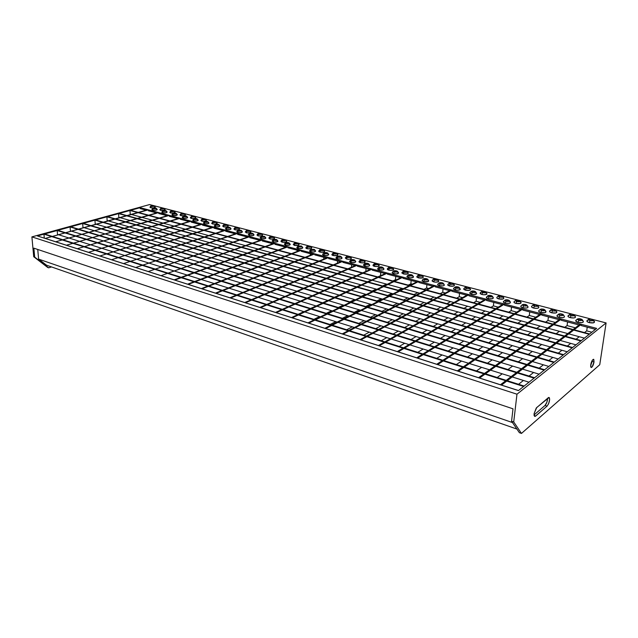 <?xml version="1.0" encoding="UTF-8"?>
<svg xmlns="http://www.w3.org/2000/svg" width="638" height="638" viewBox="0 0 638 638"><rect width="100%" height="100%" fill="white"/><g stroke="black" fill="none" stroke-linecap="round" stroke-linejoin="round"><path stroke-width="0.96" d="M262.266 239.968L160.983 275.672L262.266 239.968L262.266 240.965L262.266 239.968M271.573 244.202L271.581 243.437L271.573 244.202M160.983 275.672L261.668 239.808L160.983 275.672M249.809 236.674L148.183 271.557L249.809 236.674L249.809 237.663L249.809 236.674M259.203 240.686L259.203 240.151L259.203 240.686M148.183 271.557L249.227 236.523L148.183 271.557M237.607 233.444L135.679 267.537L237.607 233.444L237.615 234.425L237.607 233.444M135.679 267.537L237.033 233.293L135.679 267.537M225.653 230.286L123.461 263.614L225.653 230.286L225.661 231.259L225.653 230.286M123.461 263.614L225.094 230.135L123.461 263.614M213.945 227.192L111.514 259.77L213.945 227.192L213.953 228.157L213.945 227.192M214.376 225.804L215.158 226.634L217.749 226.817L219.759 226.283L219.017 225.397M111.514 259.77L213.387 227.04L111.514 259.77M202.461 224.153L99.839 256.013L202.461 224.153L202.485 225.11L202.461 224.153M99.839 256.013L201.919 224.01L99.839 256.013M191.217 221.179L88.419 252.345L191.217 221.179L191.24 222.128L191.217 221.179M88.419 252.345L190.682 221.043L88.419 252.345M180.187 218.268L77.254 248.756L180.187 218.268L180.211 219.201L180.187 218.268M77.254 248.756L179.661 218.124L77.254 248.756M169.365 215.405L66.328 245.239L169.365 215.405L169.397 216.338L169.365 215.405M66.328 245.239L168.855 215.269L66.328 245.239M158.758 212.598L55.634 241.802L158.758 212.598L158.798 213.523L158.758 212.598M161.869 212.055L162.531 212.765L163.176 211.33L162.698 210.939L166.135 210.795C166.024 211.369 165.035 211.545 163.176 211.33L162.531 212.765L162.937 212.845L165.968 212.797L167.164 212.007M55.634 241.802L158.264 212.47L55.634 241.802M148.359 209.846L45.162 238.437L148.359 209.846L148.399 210.763L148.359 209.846M151.932 209.455L152.578 210.133L153.224 208.722L152.761 208.339L156.166 208.195C156.047 208.754 155.066 208.929 153.224 208.722L152.578 210.133L153.439 210.285L156.749 209.958L157.243 209.543L156.493 209.033M45.162 238.437L147.864 209.719L45.162 238.437M558.186 358.979L541.981 354.25L558.186 358.979M540.968 353.954L521.023 348.133L540.968 353.954M520.042 347.846L500.647 342.191L520.042 347.846M499.69 341.912L480.837 336.409L499.69 341.912M479.904 336.138L461.569 330.787L479.904 336.138M460.66 330.524L442.812 325.316L460.66 330.524M441.935 325.061L424.557 319.997L441.935 325.061M423.704 319.742L406.781 314.805L423.704 319.742M405.943 314.566L389.467 309.757L405.943 314.566M388.654 309.518L372.584 304.828L388.654 309.518M371.794 304.597L356.14 300.035L371.794 304.597M355.366 299.804L340.094 295.354L355.366 299.804M339.344 295.131L324.447 290.784L339.344 295.131M323.713 290.569L309.183 286.334L323.713 290.569M308.465 286.119L294.277 281.988L308.465 286.119M293.576 281.781L279.731 277.737L293.576 281.781M279.045 277.538L265.52 273.598L279.045 277.538M264.858 273.399L251.643 269.547L264.858 273.399M250.989 269.356L238.086 265.591L250.989 269.356M237.448 265.408L224.831 261.724L237.448 265.408M224.209 261.54L211.872 257.943L224.209 261.54M211.266 257.768L199.2 254.251L211.266 257.768M198.609 254.076L186.806 250.63L198.609 254.076M186.224 250.463L174.684 247.097L186.224 250.463M174.11 246.93L162.818 243.628L174.11 246.93M162.259 243.469L151.206 240.247L162.259 243.469M150.656 240.087L139.834 236.929L150.656 240.087M139.299 236.77L128.701 233.675L139.299 236.77M128.174 233.524L117.791 230.493L128.174 233.524M117.28 230.35L107.112 227.383L117.28 230.35M106.602 227.232L96.641 224.329L106.602 227.232M96.147 224.177L95.198 223.906L94.95 220.118L563.163 355.023L95.525 219.958L563.601 354.68L95.525 219.958L94.95 220.118L95.198 223.906L96.147 224.177M563.601 354.68L563.163 355.023L563.601 354.68M548.808 366.435L532.411 361.539L548.808 366.435M531.39 361.236L511.213 355.214L531.39 361.236M510.225 354.911L490.622 349.058L510.225 354.911M489.657 348.771L470.613 343.084L489.657 348.771M469.672 342.805L451.154 337.271L469.672 342.805M450.237 337L432.229 331.624L450.237 337M431.336 331.353L413.807 326.122L431.336 331.353M412.945 325.866L395.887 320.77L412.945 325.866M395.042 320.515L378.43 315.555L395.042 320.515M377.608 315.316L361.427 310.483L377.608 315.316M360.63 310.243L344.855 305.53L360.63 310.243M344.081 305.299L328.706 300.713L344.081 305.299M327.948 300.482L312.963 296.008L327.948 300.482M312.221 295.785L297.603 291.422L312.221 295.785M296.885 291.207L282.618 286.948L296.885 291.207M281.916 286.733L267.992 282.578L281.916 286.733M267.306 282.371L253.717 278.32L267.306 282.371M253.047 278.112L239.776 274.157L253.047 278.112M239.122 273.957L226.163 270.089L239.122 273.957M225.517 269.898L212.853 266.11L225.517 269.898M212.231 265.926L199.853 262.234L212.231 265.926M199.239 262.051L187.141 258.438L199.239 262.051M186.543 258.254L174.708 254.721L186.543 258.254M174.126 254.546L162.554 251.093L174.126 254.546M161.98 250.925L150.664 247.544L161.98 250.925M150.105 247.377L139.028 244.067L150.105 247.377M138.478 243.899L127.632 240.662L138.478 243.899M127.098 240.502L116.483 237.336L127.098 240.502M115.957 237.176L105.565 234.074L115.957 237.176M105.055 233.923L94.871 230.884L105.055 233.923M94.368 230.733L84.391 227.75L94.368 230.733M83.905 227.606L82.948 227.319L82.685 223.491L553.824 362.448L83.275 223.332L554.278 362.089L83.275 223.332L82.685 223.491L82.948 227.319L83.905 227.606M554.278 362.089L553.824 362.448L554.278 362.089M539.086 374.171L522.49 369.099L539.086 374.171M521.461 368.78L501.053 362.543L521.461 368.78M500.048 362.232L480.247 356.179L500.048 362.232M479.266 355.876L460.022 349.991L479.266 355.876M459.073 349.704L440.38 343.986L459.073 349.704M439.454 343.699L421.271 338.14L439.454 343.699M420.378 337.869L402.698 332.462L420.378 337.869M401.828 332.191L384.618 326.935L401.828 332.191M383.773 326.672L367.025 321.552L383.773 326.672M366.204 321.297L349.903 316.312L366.204 321.297M349.098 316.065L333.219 311.208L349.098 316.065M332.43 310.969L316.958 306.24L332.43 310.969M316.201 306.001L301.12 301.391L316.201 306.001M300.37 301.168L285.672 296.67L300.37 301.168M284.947 296.447L270.608 292.06L284.947 296.447M269.898 291.845L255.91 287.563L269.898 291.845M255.216 287.355L241.563 283.176L255.216 287.355M240.893 282.969L227.559 278.894L240.893 282.969M226.905 278.694L213.889 274.715L226.905 278.694M213.251 274.515L200.539 270.632L213.251 274.515M199.909 270.44L187.492 266.636L199.909 270.44M186.878 266.453L174.74 262.744L186.878 266.453M174.142 262.561L162.283 258.932L174.142 262.561M161.693 258.749L150.097 255.2L161.693 258.749M149.523 255.025L138.175 251.555L149.523 255.025M137.617 251.388L126.515 247.991L137.617 251.388M125.973 247.823L115.111 244.506L125.973 247.823M114.577 244.338L103.946 241.084L114.577 244.338M103.42 240.925L93.02 237.743L103.42 240.925M92.502 237.591L82.318 234.473L92.502 237.591M81.816 234.321L71.839 231.267L81.816 234.321M71.344 231.115L70.395 230.828L70.1 226.953L544.142 370.152L70.706 226.785L544.613 369.777L70.706 226.785L70.1 226.953L70.395 230.828L71.344 231.115M544.613 369.777L544.142 370.152L544.613 369.777M528.982 382.202L512.202 376.938L528.982 382.202M511.15 376.611L490.518 370.144L511.15 376.611M489.505 369.825L469.48 363.556L489.505 369.825M468.499 363.245L449.056 357.152L468.499 363.245M448.099 356.849L429.222 350.932L448.099 356.849M428.289 350.637L409.939 344.887L428.289 350.637M409.038 344.608L391.206 339.017L409.038 344.608M390.32 338.738L372.975 333.299L390.32 338.738M372.121 333.036L355.246 327.749L372.121 333.036M354.417 327.485L337.996 322.334L354.417 327.485M337.183 322.086L321.193 317.07L337.183 322.086M320.404 316.823L304.836 311.942L320.404 316.823M304.063 311.703L288.894 306.95L304.063 311.703M288.145 306.711L273.359 302.077L288.145 306.711M272.633 301.846L258.215 297.332L272.633 301.846M257.505 297.109L243.445 292.698L257.505 297.109M242.751 292.483L229.042 288.185L242.751 292.483M228.364 287.977L214.982 283.782L228.364 287.977M214.32 283.575L201.257 279.476L214.32 283.575M200.611 279.277L187.859 275.281L200.611 279.277M187.229 275.082L174.772 271.174L187.229 275.082M174.158 270.983L161.988 267.17L174.158 270.983M161.39 266.979L149.499 263.255L161.39 266.979M148.909 263.071L137.29 259.427L148.909 263.071M136.715 259.243L125.351 255.686L136.715 259.243M124.785 255.511L113.676 252.026L124.785 255.511M113.125 251.851L102.255 248.445L113.125 251.851M101.713 248.278L91.075 244.944L101.713 248.278M90.556 244.777L80.141 241.515L90.556 244.777M79.63 241.355L69.438 238.157L79.63 241.355M68.936 237.998L58.959 234.872L68.936 237.998M58.465 234.72L57.516 234.417L57.197 230.501L534.086 378.151L57.819 230.334L534.572 377.76L57.819 230.334L57.197 230.501L57.516 234.417L58.465 234.72M534.572 377.76L534.086 378.151L534.572 377.76M518.495 390.544L501.508 385.089L518.495 390.544M500.455 384.746L479.585 378.039L500.455 384.746M478.556 377.704L458.323 371.204L478.556 377.704M457.326 370.885L437.692 364.569L457.326 370.885M436.719 364.258L417.659 358.133L436.719 364.258M416.718 357.83L398.208 351.873L416.718 357.83M397.291 351.586L379.307 345.804L397.291 351.586M378.414 345.517L360.933 339.894L378.414 345.517M360.071 339.615L343.069 334.152L360.071 339.615M342.231 333.881L325.691 328.562L342.231 333.881M324.87 328.299L308.776 323.131L324.87 328.299M307.979 322.876L292.316 317.836L307.979 322.876M291.542 317.588L276.278 312.684L291.542 317.588M275.528 312.437L260.663 307.66L275.528 312.437M259.929 307.428L245.439 302.771L259.929 307.428M244.721 302.54L230.605 298.002L244.721 302.54M229.903 297.771L216.13 293.344L229.903 297.771M215.453 293.129L202.023 288.807L215.453 293.129M201.353 288.599L188.25 284.381L201.353 288.599M187.604 284.173L174.804 280.066L187.604 284.173M174.174 279.859L161.685 275.847L174.174 279.859M161.071 275.648L148.869 271.724L161.071 275.648M148.263 271.533L136.349 267.697L148.263 271.533M135.758 267.513L124.115 263.765L135.758 267.513M123.541 263.582L112.16 259.921L123.541 263.582M111.602 259.746L100.469 256.165L111.602 259.746M99.919 255.99L89.041 252.496L99.919 255.99M88.507 252.321L77.86 248.9L88.507 252.321M77.334 248.732L66.926 245.383L77.334 248.732M66.408 245.215L56.216 241.938L66.408 245.215M55.713 241.778L45.737 238.572L55.713 241.778M45.25 238.413L44.293 238.11L43.958 234.146L523.639 386.461L44.596 233.971L524.141 386.054L44.596 233.971L43.958 234.146L44.293 238.11L45.25 238.413M524.141 386.054L523.639 386.461L524.141 386.054M567.238 351.785L551.216 347.216L567.238 351.785M550.219 346.928L530.489 341.306L550.219 346.928M529.516 341.027L510.328 335.556L529.516 341.027M509.387 335.285L490.718 329.966L509.387 335.285M489.801 329.702L471.634 324.519L489.801 329.702M470.74 324.264L453.052 319.223L470.74 324.264M452.183 318.976L434.964 314.063L452.183 318.976M434.111 313.816L417.332 309.031L434.111 313.816M416.502 308.8L400.154 304.135L416.502 308.8M399.348 303.903L383.406 299.358L399.348 303.903M382.617 299.134L367.073 294.7L382.617 299.134M366.3 294.477L351.139 290.154L366.3 294.477M350.39 289.939L335.588 285.72L350.39 289.939M334.862 285.513L320.412 281.398L334.862 285.513M319.702 281.191L305.602 277.171L319.702 281.191M304.9 276.972L291.127 273.04L304.9 276.972M290.45 272.849L276.988 269.013L290.45 272.849M276.326 268.821L263.175 265.073L276.326 268.821M262.529 264.882L249.673 261.221L262.529 264.882M249.043 261.038L236.475 257.457L249.043 261.038M235.853 257.281L223.563 253.772L235.853 257.281M222.957 253.597L210.939 250.176L222.957 253.597M210.341 250L198.585 246.651L210.341 250M198.003 246.483L186.495 243.198L198.003 246.483M185.921 243.038L174.653 239.824L185.921 243.038M174.102 239.665L163.065 236.523L174.102 239.665M162.523 236.363L151.716 233.285L162.523 236.363M151.182 233.133L140.607 230.111L151.182 233.133M140.081 229.967L129.713 227.008L140.081 229.967M129.203 226.865L119.043 223.962L129.203 226.865M118.54 223.818L108.58 220.979L118.54 223.818M108.093 220.844L107.144 220.573L106.921 216.824L572.166 347.862L107.479 216.673L572.589 347.527L107.479 216.673L106.921 216.824L107.144 220.573L108.093 220.844M572.589 347.527L572.166 347.862L572.589 347.527M575.97 344.839L560.132 340.421L575.97 344.839M559.143 340.15L539.636 334.703L559.143 340.15M538.671 334.44L519.691 329.144L538.671 334.44M518.75 328.881L500.28 323.729L518.75 328.881M499.363 323.474L481.379 318.458L499.363 323.474M480.486 318.21L462.965 313.322L480.486 318.21M462.103 313.083L445.037 308.314L462.103 313.083M444.192 308.082L427.556 303.441L444.192 308.082M426.734 303.209L410.513 298.688L426.734 303.209M409.708 298.464L393.893 294.054L409.708 298.464M393.112 293.831L377.672 289.524L393.112 293.831M376.914 289.317L361.85 285.114L376.914 289.317M361.108 284.907L346.402 280.808L361.108 284.907M345.676 280.6L331.321 276.597L345.676 280.6M330.612 276.398L316.592 272.49L330.612 276.398M315.898 272.298L302.205 268.478L315.898 272.298M301.527 268.287L288.137 264.555L301.527 268.287M287.475 264.371L274.388 260.719L287.475 264.371M273.742 260.535L260.95 256.97L273.742 260.535M260.312 256.795L247.799 253.302L260.312 256.795M247.185 253.126L234.944 249.713L247.185 253.126M234.337 249.546L222.359 246.204L234.337 249.546M221.769 246.037L210.046 242.767L221.769 246.037M209.463 242.607L197.995 239.409L209.463 242.607M197.421 239.25L186.192 236.116L197.421 239.25M185.634 235.964L174.629 232.894L185.634 235.964M174.086 232.742L163.304 229.736L174.086 232.742M162.77 229.584L152.211 226.642L162.77 229.584M151.692 226.49L141.341 223.603L151.692 226.49M140.831 223.459L130.686 220.636L140.831 223.459M130.184 220.493L120.239 217.718L130.184 220.493M119.745 217.582L118.796 217.319L118.596 213.61L580.859 340.955L119.147 213.459L581.266 340.628L119.147 213.459L118.596 213.61L118.796 217.319L119.745 217.582M581.266 340.628L580.859 340.955L581.266 340.628M584.408 338.132L568.745 333.857L584.408 338.132M567.772 333.594L548.473 328.323L567.772 333.594M547.524 328.068L528.735 322.94L547.524 328.068M527.809 322.684L509.523 317.692L527.809 322.684M508.622 317.445L490.805 312.58L508.622 317.445M489.928 312.341L472.567 307.604L489.928 312.341M471.713 307.372L454.79 302.755L471.713 307.372M453.953 302.524L437.461 298.018L453.953 302.524M436.647 297.802L420.554 293.408L436.647 297.802M419.756 293.193L404.061 288.902L419.756 293.193M403.288 288.695L387.96 284.508L403.288 288.695M387.21 284.301L372.249 280.218L387.21 284.301M371.507 280.018L356.905 276.031L371.507 280.018M356.187 275.839L341.92 271.94L356.187 275.839M341.21 271.748L327.278 267.944L341.21 271.748M326.584 267.753L312.963 264.036L326.584 267.753M312.293 263.853L298.975 260.216L312.293 263.853M298.313 260.041L285.298 256.484L298.313 260.041M284.652 256.309L271.916 252.831L284.652 256.309M271.286 252.664L258.829 249.259L271.286 252.664M258.215 249.091L246.021 245.766L258.215 249.091M245.415 245.598L233.484 242.344L245.415 245.598M232.894 242.185L221.211 238.995L232.894 242.185M220.636 238.835L209.2 235.709L220.636 238.835M208.634 235.558L197.429 232.503L208.634 235.558M196.879 232.352L185.897 229.353L196.879 232.352M185.355 229.201L174.605 226.267L185.355 229.201M174.07 226.123L163.535 223.252L174.07 226.123M163.017 223.109L152.681 220.285L163.017 223.109M152.171 220.15L142.043 217.383L152.171 220.15M141.548 217.247L131.611 214.535L141.548 217.247M131.125 214.4L130.176 214.145L129.993 210.476L589.249 334.28L130.527 210.333L589.64 333.969L130.527 210.333L129.993 210.476L130.176 214.145L131.125 214.4M403.001 277.179L402.251 276.98L403.001 277.179L308.696 323.163L307.907 322.908L308.696 323.163L403.001 277.179L402.929 278.28L403.001 277.179M408.24 274.994L407.004 276.302L408.48 277.61L409.197 275.831L408.24 274.994L411.454 274.731L412.379 275.169C412.451 275.943 411.39 276.158 409.197 275.831L408.48 277.61L410.354 277.881L413.352 277.307L413.464 276.669L412.347 275.999M410.912 283.782L411.127 280.457L410.912 283.782L412.276 284.149L410.912 283.782L408.256 285.122L410.912 283.782M330.053 324.503L335.748 321.632L330.053 324.503M342.335 318.314L347.67 315.627L342.335 318.314M354.218 312.333L359.21 309.821L354.218 312.333M365.718 306.543L370.391 304.19L365.718 306.543M376.859 300.929L381.221 298.736L376.859 300.929M387.649 295.498L391.724 293.448L387.649 295.498M398.112 290.226L401.908 288.32L398.112 290.226M307.907 322.908L402.251 276.98L307.907 322.908M418.911 281.39L418.145 281.183L418.911 281.39L325.611 328.602L324.798 328.339L325.611 328.602L418.911 281.39L418.839 282.498L418.911 281.39M426.639 288.001L426.886 284.628L426.639 288.001L428.632 288.536L426.639 288.001L424.015 289.365L426.639 288.001M346.673 329.774L352.312 326.823L346.673 329.774M358.835 323.418L364.115 320.659L358.835 323.418M370.598 317.269L375.535 314.694L370.598 317.269M381.979 311.328L386.588 308.92L381.979 311.328M392.992 305.57L397.299 303.321L392.992 305.57M403.655 300.004L407.682 297.898L403.655 300.004M413.998 294.604L417.746 292.643L413.998 294.604M324.798 328.339L418.145 281.183L324.798 328.339M435.212 285.696L434.43 285.489L435.212 285.696L342.989 334.192L342.151 333.921L342.989 334.192L435.212 285.696L435.132 286.821L435.212 285.696M442.74 292.308L443.011 288.91L442.74 292.308L445.396 293.017L442.74 292.308L440.156 293.711L442.74 292.308M363.732 335.181L369.314 332.151L363.732 335.181M375.766 328.65L380.982 325.819L375.766 328.65M387.394 322.342L392.274 319.694L387.394 322.342M398.638 316.241L403.2 313.76L398.638 316.241M409.524 310.331L413.783 308.018L409.524 310.331M420.059 304.613L424.031 302.46L420.059 304.613M430.267 299.078L433.968 297.069L430.267 299.078M342.151 333.921L434.43 285.489L342.151 333.921M451.911 290.115L451.106 289.899L451.911 290.115L360.853 339.934L359.991 339.655L360.853 339.934L451.911 290.115L451.816 291.247L451.911 290.115M459.224 296.726L459.527 293.289L459.224 296.726L462.574 297.619L459.224 296.726L456.68 298.161L459.224 296.726M381.253 340.74L386.772 337.63L381.253 340.74M393.144 334.025L398.303 331.114L393.144 334.025M404.628 327.541L409.452 324.822L404.628 327.541M415.737 321.273L420.235 318.729L415.737 321.273M426.471 315.212L430.674 312.835L426.471 315.212M436.87 309.342L440.786 307.133L436.87 309.342M446.927 303.664L450.58 301.607L446.927 303.664M359.991 339.655L451.106 289.899L359.991 339.655M469.026 294.636L468.196 294.421L469.026 294.636L379.227 345.844L378.342 345.557L379.227 345.844L469.026 294.636L468.914 295.785L469.026 294.636M476.108 301.248L476.442 297.779L476.108 301.248L480.183 302.34L476.108 301.248L473.603 302.723L476.108 301.248M399.26 346.45L404.699 343.244L399.26 346.45M410.992 339.544L416.08 336.553L410.992 339.544M422.324 332.884L427.077 330.085L422.324 332.884M433.274 326.441L437.708 323.833L433.274 326.441M443.857 320.212L447.996 317.78L443.857 320.212M454.096 314.191L457.956 311.926L454.096 314.191M464.009 308.361L467.598 306.248L464.009 308.361M378.342 345.557L468.196 294.421L378.342 345.557M486.563 299.278L485.717 299.055L486.563 299.278L398.136 351.921L397.219 351.626L398.136 351.921L486.563 299.278L486.443 300.434L486.563 299.278M493.413 305.881L493.772 302.372L493.413 305.881L498.246 307.173L493.413 305.881L490.949 307.388L493.413 305.881M417.762 352.32L423.13 349.026L417.762 352.32M429.326 345.214L434.342 342.135L429.326 345.214M440.491 338.363L445.172 335.492L440.491 338.363M451.273 331.744L455.644 329.064L451.273 331.744M461.697 325.348L465.764 322.844L461.697 325.348M471.769 319.167L475.565 316.831L471.769 319.167M481.515 313.178L485.047 311.009L481.515 313.178M397.219 351.626L485.717 299.055L397.219 351.626M504.546 304.031L503.677 303.8L504.546 304.031L417.587 358.173L416.646 357.87L417.587 358.173L504.546 304.031L504.419 305.195L504.546 304.031M511.142 310.626L511.532 307.085L511.142 310.626L516.78 312.134L511.142 310.626L508.725 312.181L511.142 310.626M436.783 358.349L442.07 354.959L436.783 358.349M448.171 351.044L453.1 347.877L448.171 351.044M459.153 343.994L463.754 341.035L459.153 343.994M469.751 337.191L474.05 334.432L469.751 337.191M479.999 330.62L483.995 328.044L479.999 330.62M489.896 324.264L493.621 321.871L489.896 324.264M499.466 318.123L502.935 315.898L499.466 318.123M416.646 357.87L503.677 303.8L416.646 357.87M522.985 308.904L522.099 308.672L522.985 308.904L437.62 364.617L436.655 364.306L437.62 364.617L522.985 308.904L522.849 310.084L522.985 308.904M529.317 315.491L529.739 311.918L529.317 315.491L535.792 317.23L529.317 315.491L526.948 317.086L529.317 315.491M456.353 364.553L461.545 361.06L456.353 364.553M467.542 357.033L472.383 353.771L467.542 357.033M478.325 349.776L482.846 346.737L478.325 349.776M488.74 342.781L492.951 339.942L488.74 342.781M498.788 336.027L502.712 333.387L498.788 336.027M508.494 329.495L512.147 327.039L508.494 329.495M517.873 323.187L521.278 320.898L517.873 323.187M436.655 364.306L522.099 308.672L436.655 364.306M541.909 313.912L541 313.665L541.909 313.912L458.251 371.252L457.255 370.925L458.251 371.252L541.909 313.912L541.766 315.1L541.909 313.912M547.962 320.483L548.417 316.871L547.962 320.483L555.315 322.453L547.962 320.483L545.642 322.118L547.962 320.483M476.482 370.941L481.578 367.344L476.482 370.941M487.464 363.189L492.209 359.84L487.464 363.189M498.039 355.725L502.465 352.599L498.039 355.725M508.239 348.523L512.37 345.613L508.239 348.523M518.08 341.577L521.924 338.866L518.08 341.577M527.586 334.87L531.159 332.342L527.586 334.87M536.765 328.387L540.091 326.034L536.765 328.387M457.255 370.925L541 313.665L457.255 370.925M561.328 319.048L560.395 318.801L561.328 319.048L479.521 378.087L478.492 377.76L479.521 378.087L561.328 319.048L561.169 320.252L561.328 319.048M567.078 325.603L567.573 321.951L567.078 325.603L575.364 327.82L567.078 325.603L564.821 327.286L567.078 325.603M497.209 377.513L502.202 373.804L497.209 377.513M507.96 369.53L512.609 366.076L507.96 369.53M518.303 361.842L522.642 358.62L518.303 361.842M528.28 354.433L532.315 351.434L528.28 354.433M537.906 347.279L541.662 344.488L537.906 347.279M547.189 340.381L550.682 337.789L547.189 340.381M556.153 333.722L559.406 331.305L556.153 333.722M478.492 377.76L560.395 318.801L478.492 377.76M581.274 324.319L580.309 324.064L581.274 324.319L501.444 385.137L500.383 384.794L501.444 385.137L581.274 324.319L581.098 325.539L581.274 324.319M586.705 330.859L587.231 327.166L586.705 330.859L591.825 332.231L586.705 330.859L584.504 332.581L586.705 330.859M518.558 384.283L523.431 380.463L518.558 384.283M529.054 376.053L533.591 372.496L529.054 376.053M539.158 368.134L543.385 364.816L539.158 368.134M548.887 360.502L552.827 357.416L548.887 360.502M558.274 353.149L561.934 350.27L558.274 353.149M567.326 346.051L570.731 343.38L567.326 346.051M576.066 339.201L579.224 336.72L576.066 339.201M500.383 384.794L580.309 324.064L500.383 384.794M155.704 208.028L153.279 208.706L154.125 208.817L152.745 208.395L155.497 207.956L156.198 208.427L155.114 208.793L154.101 208.833L156.023 208.514L155.457 207.972L152.857 208.299L153.279 208.706L155.704 208.028L155.728 208.642L155.704 208.028M152.761 208.339L151.86 209.551L152.578 210.133C155.433 210.46 156.948 210.189 157.131 209.32L156.214 208.243M165.657 210.62L163.232 211.314L164.748 211.417L162.682 210.995L165.441 210.548L166.207 210.939L165.09 211.401L166.095 211.026L165.657 210.62L162.802 210.907L163.232 211.314L165.657 210.62L165.681 211.258L165.657 210.62M162.698 210.939L161.797 212.151L162.531 212.765C165.409 213.092 166.933 212.821 167.1 211.936L166.183 210.851M175.793 213.267L176.279 213.555L173.369 213.969L175.992 213.858L176.152 213.411L175.243 213.172L176.279 213.451C176.184 214.025 175.195 214.209 173.321 213.985L172.826 213.586L175.841 213.251L176.319 213.682L173.321 213.985L172.667 215.437L173.321 213.985L172.946 213.459L175.267 213.156L172.914 213.738L175.793 213.267L175.809 213.921L175.793 213.267M172.826 213.586L171.909 214.807L173.081 215.524L176.893 215.245L177.316 214.663L176.566 214.288M186.113 215.963L186.615 216.258L183.648 216.697L183.138 216.274L186.623 216.146C186.527 216.737 185.538 216.92 183.648 216.697L182.994 218.156L183.648 216.697L183.258 216.154L186.392 216.019L186.567 216.481L185.267 216.808L184.565 216.816L186.129 216.641L186.113 215.963L183.321 216.162L183.704 216.681L183.202 216.386L186.113 215.963L186.129 216.633L186.623 216.29L186.113 215.963M183.138 216.274L182.205 217.502L183.409 218.244L187.253 217.965L187.708 217.518L186.886 216.984M196.632 218.706L197.15 219.017L194.223 219.44L196.671 219.392L196.632 218.706L195.069 218.595L197.158 218.906C197.07 219.496 196.073 219.679 194.167 219.456L193.649 219.017L196.679 218.69L197.206 219.137L194.167 219.456L193.513 220.931L194.167 219.456L193.753 218.906L195.053 218.579L193.729 219.009L194.223 219.44L193.705 219.129L196.632 218.706L196.648 219.4L197.158 219.041L196.632 218.706M193.649 219.017L192.7 220.254L193.936 221.019L197.461 220.86L198.243 220.285L197.397 219.735M207.35 221.498L207.884 221.825L204.894 222.271L204.351 221.817L207.892 221.705C207.813 222.311 206.816 222.502 204.894 222.271L204.232 223.755L204.894 222.271L204.455 221.705L207.398 221.482L207.844 222.048L206.553 222.383L207.868 221.944L207.35 221.498L204.431 221.809L204.95 222.247L204.415 221.928L207.35 221.498L207.358 222.223L207.35 221.498M204.351 221.817L203.394 223.053L204.67 223.85L208.219 223.683L208.985 223.093L208.108 222.542M218.268 224.353L218.826 224.688L215.827 225.134L215.261 224.664L218.834 224.568C218.762 225.182 217.757 225.374 215.827 225.134L215.158 226.634L215.827 225.134L215.357 224.56L218.563 224.409L218.794 224.903L217.502 225.246L218.81 224.799L218.268 224.353L215.341 224.664L215.875 225.118L215.325 224.783L218.268 224.353L218.276 225.094L218.268 224.353M229.401 227.256L229.983 227.606L227.016 228.037L228.643 228.149L226.969 228.053L226.386 227.567L229.983 227.479C229.927 228.101 228.914 228.292 226.969 228.053L226.299 229.576L226.969 228.053L226.474 227.471L229.457 227.24L230.047 227.718L228.659 228.173L229.967 227.718L229.401 227.256L226.458 227.575L227.016 228.037L226.442 227.686L229.401 227.256L229.409 228.021L229.401 227.256M226.386 227.567L225.405 228.819L226.745 229.672L230.35 229.497L231.084 228.882L230.143 228.308M240.749 230.222L241.355 230.581L238.325 231.036L237.727 230.525L241.355 230.454C241.3 231.084 240.295 231.283 238.325 231.036L237.655 232.567L238.325 231.036L237.807 230.438L240.805 230.198L241.419 230.693L240.04 231.155L241.339 230.685L240.749 230.222L237.799 230.549L238.381 231.012L237.783 230.653L240.749 230.222L240.757 231.012L240.749 230.222M237.727 230.525L236.73 231.785L238.11 232.671L242.073 232.352L242.368 231.698L241.483 231.275M252.329 233.237L252.951 233.612L249.96 234.05L252.863 233.819L250.67 233.125L252.951 233.484C252.903 234.13 251.898 234.321 249.913 234.074L249.291 233.548L252.377 233.221L253.015 233.715L249.913 234.074L249.235 235.621L249.913 234.074L249.362 233.46L250.646 233.101L249.354 233.572L249.96 234.05L249.346 233.675L252.329 233.237L252.329 234.058L252.329 233.237M249.291 233.548L248.278 234.808L249.705 235.725L253.358 235.542L254.052 234.904L253.055 234.305M264.132 236.323L264.778 236.714L261.724 237.169L261.086 236.626L264.778 236.57C264.746 237.224 263.725 237.424 261.724 237.169L261.046 238.74L261.724 237.169L261.141 236.546L264.18 236.299L264.85 236.81L264.148 237.192L264.132 236.323L261.221 236.554L261.779 237.153L261.141 236.762L264.132 236.323L264.124 237.161L263.486 237.288L264.77 236.81L264.132 236.323M261.086 236.626L260.057 237.886L261.046 238.74L265.201 238.652L265.886 237.998L264.85 237.392M276.174 239.465L276.844 239.872L273.83 240.311L276.174 240.335L276.174 239.465L274.476 239.346L276.836 239.729C276.82 240.39 275.799 240.59 273.782 240.327L273.112 239.76L276.222 239.441L276.916 239.96L273.782 240.327L273.096 241.914L273.782 240.327L273.168 239.697L274.452 239.314L273.176 239.808L273.83 240.311L273.168 239.904L276.174 239.465L276.166 240.335L276.836 239.96L276.174 239.465M273.112 239.76L272.067 241.036L273.582 242.017L277.618 241.682L277.953 241.164L276.876 240.534M288.464 242.671L289.158 243.094L286.135 243.533L288.95 243.389L288.926 242.847L287.459 242.528L289.15 242.942C289.134 243.62 288.113 243.82 286.079 243.556L285.393 242.966L288.512 242.647L289.229 243.182L286.079 243.556L285.393 245.151L286.079 243.556L285.433 242.911L287.467 242.504L285.513 242.919L286.135 243.533L285.441 243.11L288.464 242.671L288.448 243.572L288.464 242.671M285.393 242.966L284.333 244.242L285.888 245.263L289.947 244.92L290.258 244.386L289.158 243.748M301 245.941L301.718 246.38L298.632 246.842L297.922 246.236L301.718 246.228C301.71 246.914 300.681 247.121 298.632 246.842L297.946 248.461L298.632 246.842L297.954 246.188L301.327 246.005L301.734 246.579L300.458 246.978L301.718 246.459L301 245.941L297.97 246.308L298.688 246.826L297.97 246.388L301 245.941L300.984 246.866L301 245.941M297.922 246.236L296.845 247.512L298.448 248.573L302.213 248.373L302.827 247.68L301.702 247.034M313.8 249.283L314.542 249.737L311.448 250.208L310.706 249.57L314.542 249.586C314.55 250.279 313.513 250.487 311.448 250.208L310.754 251.843L311.448 250.208L310.738 249.53L314.135 249.346L314.566 249.929L313.298 250.335L314.542 249.809L313.8 249.283L310.754 249.657L311.496 250.184L310.754 249.729L313.8 249.283L313.776 250.24L313.8 249.283M310.706 249.57L309.613 250.854L310.754 251.843L314.159 251.978L315.651 251.037M580.684 318.928L582.183 319.893C581.848 320.523 580.747 320.651 578.873 320.284L581.792 320.308L582.183 319.877L581.768 319.359L577.773 318.896L577.422 319.494L578.873 320.284L577.374 319.311C577.709 318.689 578.81 318.561 580.684 318.928L580.46 320.499L580.684 318.928M577.398 319.048L575.867 320.356C575.356 321.066 576.098 321.719 578.084 322.326L578.833 320.308L577.398 319.048L580.724 318.896L582.175 319.622C582.335 320.491 581.218 320.723 578.833 320.308L578.084 322.326L581.736 322.621L583.156 322.166L583.355 321.392M561.863 314.016L563.298 314.941C562.963 315.563 561.863 315.698 560.005 315.331L558.585 314.151L561.903 313.984L563.29 314.678C563.442 315.531 562.333 315.762 559.965 315.363L559.223 317.349L559.965 315.363L558.649 314.741L558.673 314.079L560.483 313.768L562.995 314.43L563.202 315.268L561.392 315.579L563.25 315.1L562.62 314.279L558.992 313.984L558.744 314.741L560.005 315.331L558.577 314.406C558.904 313.784 560.005 313.657 561.863 314.016L561.655 315.547L561.863 314.016M558.585 314.151L557.094 315.467C556.615 316.153 557.325 316.775 559.223 317.349L562.812 317.644L564.239 317.198L564.47 316.448M543.496 309.223L544.876 310.108C544.541 310.73 543.448 310.865 541.606 310.507L544.445 310.539L544.517 309.637L540.665 309.199L540.266 309.765L541.606 310.507L540.234 309.629C540.561 309.007 541.654 308.872 543.496 309.223L543.313 310.714L543.496 309.223M540.242 309.374L538.783 310.69C538.328 311.352 539.006 311.958 540.817 312.5L541.558 310.539L540.242 309.374L543.544 309.191L544.868 309.853C545.011 310.698 543.911 310.929 541.558 310.539L540.817 312.5L544.94 312.684L546.048 311.615M525.584 304.549L526.9 305.395C526.573 306.017 525.489 306.152 523.646 305.801L526.159 305.913L526.9 305.435L526.573 304.956L523.08 304.438L522.362 305.076L523.646 305.801L522.339 304.956C522.666 304.334 523.75 304.198 525.584 304.549L525.417 306.001L525.584 304.549M522.339 304.709L520.911 306.025C520.48 306.671 521.134 307.245 522.865 307.763L523.607 305.833L522.339 304.709L525.632 304.517L526.892 305.147C527.028 305.985 525.935 306.216 523.607 305.833L522.865 307.763L526.35 308.042L527.778 307.62L528.081 306.91M508.103 299.988L509.363 300.793C509.028 301.415 507.952 301.551 506.125 301.208L508.606 301.319L509.291 300.992L509.06 300.378L505.336 299.956L504.889 300.498L506.125 301.208L504.873 300.402C505.2 299.78 506.277 299.645 508.103 299.988L507.952 301.399L508.103 299.988M503.565 301.391L503.446 301.503C503.063 302.093 503.693 302.651 505.344 303.146L506.086 301.24L504.865 300.163L508.143 299.956L509.355 300.554C509.475 301.383 508.39 301.607 506.086 301.24L505.344 303.146L506.014 303.297L509.842 303.186L510.376 302.053M491.029 295.53L492.241 296.303C491.906 296.917 490.837 297.061 489.019 296.726L491.762 296.75L491.954 295.912L488.293 295.506L487.918 296.184L489.019 296.726L487.815 295.952C488.142 295.338 489.218 295.195 491.029 295.53L490.893 296.909L491.029 295.53M486.531 296.949L486.443 297.037C486.06 297.635 486.658 298.169 488.245 298.64L488.971 296.75L487.807 295.721L491.077 295.506L492.225 296.072C492.345 296.885 491.26 297.117 488.971 296.75L488.245 298.64L488.899 298.783L492.68 298.68L493.27 297.571M474.361 291.183L475.517 291.917C475.19 292.531 474.122 292.675 472.311 292.348L475.031 292.371L475.254 291.558L471.953 291.072L471.171 291.67L472.311 292.348L471.163 291.606C471.49 290.992 472.559 290.848 474.361 291.183L474.233 292.515L474.361 291.183M471.163 291.367L473.555 291L475.605 291.861L473.125 292.523L471.586 292.124L471.163 291.367L469.807 292.698L471.538 294.23L472.272 292.371L471.147 291.383L474.409 291.151L475.509 291.694C475.621 292.499 474.536 292.73 472.272 292.371L471.538 294.23L473.548 294.525L476.57 293.903L476.562 293.193L475.462 292.531M458.076 286.933L459.185 287.634C458.858 288.248 457.797 288.392 455.995 288.065L458.379 288.169L459.177 287.738L458.945 287.299L455.699 286.829L454.902 287.403L455.995 288.065L454.894 287.363C455.221 286.749 456.282 286.606 458.076 286.933L457.964 288.232L458.076 286.933M454.878 287.14L453.562 288.456L455.229 289.931L455.955 288.089L454.878 287.14L458.124 286.909L459.177 287.419C459.272 288.216 458.204 288.44 455.955 288.089L455.229 289.931L457.199 290.218L460.221 289.612L460.237 288.918L459.137 288.256M442.166 282.778L443.227 283.455C442.9 284.062 441.839 284.205 440.053 283.886L438.976 283.001L442.206 282.754L443.219 283.24C443.306 284.03 442.238 284.253 440.013 283.91L439.287 285.728L440.013 283.91L439.016 282.953L440.962 282.57L443.091 283.128L443.211 283.711L441.687 284.101L440.403 283.998L442.054 284.038L442.166 282.778L439.279 282.849L439.064 283.384L440.053 283.886L438.992 283.216C439.327 282.61 440.38 282.459 442.166 282.778L442.062 284.038L443.123 283.695L442.166 282.778M438.976 283.001L437.684 284.317L439.287 285.728L443.091 285.896L444.239 285.417L444.048 284.508M426.607 278.718L427.635 279.364C427.3 279.97 426.248 280.114 424.477 279.803L427.612 279.484L425.028 278.543L427.62 279.165C427.707 279.938 426.639 280.162 424.43 279.827L423.433 278.95L427.516 279.061L427.707 279.5L426.854 279.93L424.43 279.827L423.712 281.621L424.43 279.827L423.385 279.021L425.012 278.511L423.48 279.037L424.477 279.803L423.457 279.157C423.791 278.551 424.836 278.407 426.607 278.718L426.519 279.946L426.607 278.718M423.433 278.95L422.173 280.265L423.712 281.621L428.345 281.502L428.704 280.656L427.588 279.994M411.406 274.755L412.387 275.369C412.052 275.967 411.008 276.118 409.245 275.807L411.837 275.831L412.363 275.504L411.996 274.97L408.814 274.731L408.264 275.193L409.245 275.807L408.264 275.193C408.599 274.595 409.644 274.444 411.406 274.755L411.327 275.943L411.406 274.755M396.533 270.871L397.482 271.461C397.147 272.059 396.102 272.203 394.356 271.908L396.916 271.932L397.482 271.477L397.107 271.078L393.981 270.847L393.463 271.437L394.356 271.908L393.415 271.317C393.742 270.719 394.786 270.576 396.533 270.871L396.469 272.027L396.533 270.871M393.383 271.118L392.163 272.426L393.59 273.678L394.3 271.932L393.383 271.118L397.466 271.27C397.53 272.027 396.477 272.251 394.3 271.932L393.59 273.678L394.164 273.806L397.251 273.838L398.567 272.761M381.995 267.075L382.896 267.641C382.569 268.231 381.524 268.383 379.785 268.088L382.018 268.183L382.744 267.402L379.762 266.979L378.884 267.497L379.785 268.088L378.884 267.521C379.219 266.931 380.256 266.78 381.995 267.075L381.931 268.199L381.995 267.075M378.844 267.33L377.656 268.638L379.028 269.842L379.738 268.112L378.844 267.33L382.888 267.458C382.944 268.207 381.891 268.423 379.738 268.112L379.028 269.842L379.594 269.962L383.135 269.882L383.988 268.941M367.767 263.366L368.636 263.909C368.301 264.491 367.265 264.642 365.534 264.347L364.633 263.63L368.628 263.725C368.668 264.467 367.624 264.674 365.486 264.371L364.776 266.086L365.486 264.371L364.745 263.518L366.667 263.183L368.573 263.677L368.373 264.307L367.041 264.539L366.236 264.507L367.743 264.443L367.767 263.366L365.008 263.43L364.705 263.901L365.534 264.347L364.665 263.805C365 263.223 366.037 263.071 367.767 263.366L367.711 264.451L368.636 263.941L367.767 263.366M363.556 264.818L364.776 266.086L366.563 266.341L368.844 266.126L369.729 265.209M353.843 259.73L354.68 260.248C354.337 260.83 353.308 260.982 351.594 260.695L354.074 260.719L354.68 260.296L354.369 259.929L351.363 259.706L350.756 260.129L351.594 260.695L350.756 260.176C351.091 259.594 352.12 259.443 353.843 259.73L353.795 260.782L353.843 259.73M349.664 261.189L350.836 262.409L351.538 260.719L350.717 260.001L354.672 260.081C354.704 260.798 353.659 261.014 351.538 260.719L350.836 262.409L351.379 262.529L354.856 262.449L355.781 261.548M340.214 256.173L341.019 256.675L337.941 257.114L340.844 256.954L340.724 256.364L339.52 256.053L341.011 256.508C341.035 257.218 339.998 257.433 337.893 257.138L337.095 256.452L340.261 256.149L341.107 256.731L337.893 257.138L337.191 258.813L337.893 257.138L337.239 256.316L339.544 256.021L337.319 256.332L337.941 257.114L337.143 256.62L340.214 256.173L340.174 257.194L340.214 256.173M337.095 256.452L335.963 257.744L337.191 258.813L340.684 258.956L342.12 257.975M326.863 252.688L327.645 253.166L324.582 253.613L327.589 253.35L325.819 252.544L327.637 253.007C327.653 253.709 326.616 253.924 324.535 253.637L323.761 252.975L326.919 252.672L327.725 253.23L324.535 253.637L323.833 255.288L324.535 253.637L323.913 252.831L325.827 252.52L323.865 252.959L324.582 253.613L323.809 253.134L326.863 252.688L326.839 253.677L326.863 252.688M323.761 252.975L322.653 254.259L323.833 255.288L327.278 255.431L328.745 254.466M153.758 205.659L151.342 206.329L153.758 205.659L154.069 206.138L152.825 206.425L153.471 206.369L154.213 205.827C154.093 206.377 153.12 206.553 151.294 206.345L150.831 205.97L153.806 205.643L150.975 205.843L151.294 206.345L150.648 207.749L151.294 206.345L152.841 206.449L151.039 205.851L153.758 205.659M150.831 205.97L149.946 207.175L150.648 207.749L153.559 207.86L155.241 207.023M163.599 208.211L161.191 208.897L163.599 208.211L163.934 208.698L162.371 209.009L163.344 208.929L164.102 208.618L163.655 208.195L164.078 208.387C163.958 208.945 162.985 209.12 161.143 208.913L160.672 208.53L163.655 208.195L160.8 208.403L161.143 208.913L160.497 210.325L161.143 208.913L162.371 209.025L160.872 208.403L163.599 208.211M160.672 208.53L159.771 209.735L160.904 210.412L164.66 210.149L165.098 209.583L164.381 209.224M173.632 210.811L174.11 211.098L171.223 211.505L170.745 211.226L173.632 210.811L173.983 211.314L172.746 211.609L173.392 211.545L174.19 211.13L173.68 210.795L174.118 210.995C174.007 211.561 173.026 211.736 171.175 211.521L170.689 211.122L173.68 210.795L170.809 211.003L171.175 211.521L170.521 212.956L171.175 211.521L172.754 211.625L170.88 211.011L173.632 210.811M170.689 211.122L169.772 212.334L170.936 213.044L174.724 212.765L175.139 212.199L174.405 211.824M183.84 213.459L184.334 213.754L181.439 214.169L180.945 213.874L183.84 213.459L183.856 214.121L183.84 213.459L184.342 213.786L183.632 214.209L184.382 213.882L183.896 213.443L184.342 213.65C184.246 214.224 183.258 214.4 181.391 214.185L180.889 213.77L183.896 213.443L181.001 213.65L181.391 214.185L180.737 215.628L181.391 214.185L183.321 214.256L181.439 214.169L181.072 213.658L183.84 213.459M180.889 213.77L179.964 214.99L181.152 215.716L184.621 215.564L185.419 215.006L184.605 214.48M194.239 216.154L194.757 216.457L191.847 216.88L191.336 216.577L194.239 216.154L194.255 216.84L194.239 216.154L194.638 216.673L193.067 217L194.056 216.92L194.837 216.489L194.295 216.138L194.757 216.354C194.67 216.936 193.681 217.119 191.799 216.896L191.28 216.465L194.295 216.138L191.384 216.354L191.799 216.896L191.145 218.356L191.799 216.896L193.067 217.016L191.456 216.362L194.239 216.154M190.419 217.59L191.145 218.356L193.649 218.523L195.643 218.021L195.005 217.183M204.838 218.906L205.372 219.217L202.453 219.639L201.927 219.328L204.838 218.906L204.854 219.608L204.838 218.906L205.261 219.432L204.024 219.743L204.686 219.679L205.452 219.241L204.894 218.89L205.372 219.105C205.292 219.703 204.304 219.887 202.398 219.655L201.863 219.217L204.894 218.89L201.967 219.105L202.398 219.655L201.744 221.131L202.398 219.655L204.04 219.767L202.039 219.113L204.838 218.906M205.428 219.169L206.345 220.277C206.218 221.203 204.686 221.482 201.744 221.131L200.93 220.429L202.661 221.29L205.691 221.059L206.457 220.485L205.596 219.935M215.636 221.705L216.186 222.032L213.259 222.455L212.709 222.128L215.636 221.705L215.644 222.431L215.636 221.705L216.083 222.239L214.512 222.574L215.508 222.495L216.266 222.048L215.692 221.689L216.186 221.912C216.115 222.518 215.126 222.702 213.204 222.471L212.653 222.016L215.692 221.689L212.749 221.912L213.204 222.471L212.542 223.962L213.204 222.471L214.512 222.598L212.821 221.912L215.636 221.705M211.768 223.148L212.542 223.962L215.11 224.137L217.247 223.459L216.386 222.742M226.642 224.56L227.208 224.895L224.273 225.326L223.707 224.983L226.642 224.56L226.649 225.31L226.642 224.56L227.112 225.102L225.541 225.445L226.546 225.366L227.272 225.007L226.689 224.536L227.216 224.775C227.152 225.389 226.147 225.573 224.217 225.342L223.651 224.863L226.689 224.536L223.731 224.767L224.217 225.342L223.555 226.841L224.217 225.342L225.541 225.469L223.81 224.775L226.642 224.56M223.651 224.863L222.67 226.107L224.002 226.937L227.567 226.769L228.3 226.171L227.383 225.605M237.854 227.463L238.445 227.822L235.502 228.244L234.912 227.894L237.854 227.463L237.862 228.237L237.854 227.463L238.437 227.925L237.121 228.356L237.799 228.284L238.516 227.925L237.91 227.447L238.452 227.694C238.397 228.316 237.392 228.508 235.446 228.26L234.856 227.774L237.91 227.447L234.936 227.678L235.446 228.26L234.776 229.784L235.446 228.26L237.145 228.38L235.007 227.686L237.854 227.463M234.856 227.774L233.867 229.018L235.231 229.879L238.827 229.704L239.545 229.09L238.588 228.516M249.299 230.43L249.905 230.796L246.34 230.86L249.299 230.43L249.299 231.227L249.299 230.43L249.897 230.9L249.219 231.251L246.396 230.964L248.357 230.278L246.499 230.549L246.643 231.163L246.284 230.733L249.905 230.669C249.857 231.299 248.852 231.49 246.89 231.243L246.22 232.782L246.89 231.243L249.53 231.195L249.984 230.789L249.299 230.43M246.284 230.733L245.279 231.985L246.683 232.878L250.63 232.567L251.005 232.072L250.016 231.482M260.958 233.452L261.588 233.835L258.613 234.266L257.983 233.883L260.958 233.452L260.958 234.282L260.958 233.452L261.365 234.13L259.235 234.369L260.304 234.409L261.58 234.042L261.006 233.436L261.588 233.699C261.556 234.345 260.543 234.537 258.565 234.282L257.935 233.755L261.006 233.436L257.999 233.675L258.565 234.282L257.888 235.837L258.565 234.282L259.211 234.393L258.071 233.683L260.958 233.452M257.935 233.755L256.915 235.007L258.358 235.94L262.011 235.757L262.689 235.119L261.668 234.513M272.849 236.539L273.511 236.937L270.52 237.368L269.866 236.969L272.849 236.539L272.841 237.392L272.849 236.539L273.503 237.025L272.578 237.472L273.582 237.025L272.904 236.515L273.511 236.794C273.479 237.448 272.466 237.647 270.472 237.384L269.818 236.834L272.904 236.515L269.874 236.77L270.472 237.384L269.794 238.955L270.472 237.384L272.235 237.511L269.946 236.778L272.849 236.539M269.818 236.834L268.781 238.094L270.273 239.059L273.949 238.867L274.611 238.221L273.55 237.607M284.987 239.681L285.664 240.095L282.666 240.534L281.988 240.119L284.987 239.681L284.971 240.566L284.987 239.681L285.664 240.183L284.396 240.678L285.664 239.952C285.649 240.614 284.628 240.813 282.618 240.55L281.94 239.976L285.664 239.952L282.132 239.808L282.618 240.55L281.94 242.137L282.618 240.55L284.03 240.693L282.068 239.928L284.987 239.681M281.94 239.976L280.887 241.244L281.94 242.137L286.127 242.049L286.773 241.563L286.095 240.885M297.364 242.895L298.074 243.325L295.059 243.756L294.357 243.325L297.364 242.895L297.348 243.804L297.364 242.895L298.074 243.397L296.814 243.907L298.058 243.166C298.058 243.844 297.037 244.043 295.011 243.78L294.309 243.182L298.066 243.174L294.485 243.022L295.011 243.78L294.325 245.383L295.011 243.78L296.447 243.923L294.429 243.142L297.364 242.895M294.309 243.182L293.241 244.458L294.325 245.383L298.552 245.295L299.174 244.609L298.058 243.979M310.004 246.164L310.73 246.619L307.715 247.05L306.982 246.603L310.004 246.164L309.98 247.105L310.004 246.164L310.674 246.794L309.462 247.177L310.754 246.802L310.052 246.148L310.73 246.467C310.73 247.145 309.709 247.345 307.66 247.073L306.934 246.451L310.052 246.148L306.966 246.412L307.66 247.073L306.974 248.692L307.66 247.073L309.486 247.201L307.444 246.97L307.045 246.42L310.004 246.164M306.934 246.451L305.849 247.727L307.476 248.804L311.24 248.605L311.83 247.911L310.722 247.265M322.9 249.514L323.657 249.976L320.627 250.415L319.869 249.952L322.9 249.514L322.868 250.479L322.9 249.514L323.657 250.04L322.421 250.567L323.745 250.04L322.948 249.49L323.657 249.825C323.665 250.511 322.637 250.718 320.571 250.439L319.821 249.793L322.948 249.49L319.973 249.649L320.571 250.439L319.885 252.074L320.571 250.439L322.046 250.59L319.925 249.769L322.9 249.514M319.821 249.793L318.721 251.069L319.885 252.074L324.184 251.978L324.758 251.268L323.641 250.63M591.833 319.231L593.364 320.212C593.029 320.834 591.928 320.954 590.07 320.587L588.539 319.614C588.874 318.992 589.975 318.864 591.833 319.231L591.609 320.802L591.833 319.231L593.364 320.188L592.327 320.77L590.07 320.587L588.547 319.63L589.584 319.048L591.833 319.231M588.563 319.343L587.024 320.651C586.505 321.369 587.263 322.023 589.289 322.637L590.03 320.619L588.563 319.343L591.873 319.199L593.364 319.949C593.515 320.802 592.407 321.026 590.03 320.619L589.289 322.637L593.523 322.828L594.52 321.704M572.868 314.319L574.336 315.252C574.001 315.874 572.908 316.001 571.05 315.635L569.59 314.701C569.925 314.087 571.018 313.96 572.868 314.319L572.661 315.85L572.868 314.319L574.336 315.244L573.283 315.818L570.643 315.515L569.59 314.701L570.651 314.135L572.868 314.319M569.606 314.446L568.107 315.754C567.621 316.44 568.338 317.078 570.268 317.652L571.01 315.666L569.606 314.446L572.908 314.287L574.328 314.989C574.479 315.842 573.371 316.065 571.01 315.666L570.268 317.652L573.873 317.947L575.285 317.501L575.492 316.751M554.366 309.518L555.77 310.419C555.435 311.033 554.35 311.161 552.508 310.81L551.112 309.916C551.439 309.294 552.524 309.167 554.366 309.518L554.175 311.017L554.366 309.518L555.77 310.427L554.701 310.985L552.109 310.69L551.112 309.893L552.181 309.342L554.366 309.518M551.12 309.661L549.653 310.969C549.19 311.639 549.884 312.245 551.726 312.795L552.468 310.834L551.12 309.661L554.406 309.494L555.762 310.164C555.905 311.001 554.805 311.224 552.468 310.834L551.726 312.795L555.85 312.987L556.934 311.91M536.311 304.836L537.659 305.698C537.324 306.312 536.247 306.439 534.413 306.096L533.073 305.243C533.408 304.629 534.485 304.493 536.311 304.836L536.135 306.296L536.311 304.836L537.627 305.57L536.574 306.264L534.413 306.096L533.081 305.203L534.165 304.669L536.311 304.836M533.081 304.996L531.645 306.304C531.207 306.95 531.869 307.532 533.639 308.058L534.373 306.12L533.081 304.996L536.359 304.812L537.651 305.45C537.778 306.28 536.686 306.503 534.373 306.12L533.639 308.058L537.124 308.337L538.544 307.915L538.823 307.197M518.694 300.267L519.978 301.088C519.651 301.702 518.574 301.838 516.756 301.495L515.472 300.681C515.799 300.067 516.876 299.932 518.694 300.267L518.534 301.686L518.694 300.267L519.85 300.825L519.531 301.519L516.046 301.248L515.695 300.354L517.841 300.115L516.525 300.067L515.448 300.466L518.734 300.243L519.97 300.849C520.098 301.67 519.013 301.894 516.708 301.527L515.376 300.618L516.708 301.527L515.975 303.433L516.708 301.527L519.85 301.431L519.938 300.817L518.694 300.267M515.472 300.442L514.068 301.75C513.654 302.372 514.292 302.93 515.975 303.433L520.472 303.473L521.15 302.595L519.906 301.702M501.492 295.809L502.72 296.598C502.393 297.204 501.324 297.34 499.514 297.005L498.286 296.223C498.613 295.617 499.682 295.474 501.492 295.809L501.348 297.188L501.492 295.809L502.648 296.798L499.921 297.093L502.026 297.149L502.696 296.351C502.832 297.172 501.747 297.396 499.474 297.037L498.278 295.992L501.532 295.785L502.712 296.359L500.663 295.625L498.438 295.873L498.31 296.471L499.474 297.037L498.741 298.919L499.474 297.037L499.897 297.125L498.366 296.016L501.492 295.809M498.278 295.992L496.906 297.3C496.516 297.906 497.13 298.44 498.741 298.919L503.183 298.959L503.892 298.106L502.656 297.212M484.689 291.454L485.869 292.204C485.542 292.81 484.481 292.954 482.679 292.619L481.507 291.877C481.834 291.271 482.894 291.127 484.689 291.454L484.561 292.802L484.689 291.454L485.869 292.284L484.744 292.786L481.515 291.941L482.639 291.295L484.689 291.454M481.499 291.638L481.937 292.403L483.492 292.802L485.957 292.14L484.322 291.343L481.666 291.51L480.143 292.962L481.913 294.509L482.639 292.651L481.491 291.646L484.736 291.43L485.861 291.981C485.973 292.786 484.896 293.001 482.639 292.651L481.913 294.509L483.931 294.804L486.93 294.182L486.898 293.472L485.813 292.826M468.284 287.204L469.416 287.921C469.082 288.52 468.029 288.663 466.234 288.336L465.11 287.626C465.437 287.02 466.49 286.877 468.284 287.204L468.164 288.504L468.284 287.204L469.401 288.009L467.877 288.52L469.241 288.28L469.416 287.714C469.504 288.496 468.436 288.711 466.195 288.368L465.094 287.403L468.324 287.18L469.401 287.698L467.487 287.028L465.285 287.26L465.11 287.826L466.195 288.368L465.469 290.202L466.195 288.368L467.909 288.551L465.884 288.232L465.206 287.395L468.284 287.204M465.094 287.403L463.77 288.711L465.469 290.202L469.807 290.242L470.581 289.429L469.353 288.536M452.246 283.041L453.331 283.727C453.004 284.333 451.951 284.476 450.173 284.157L449.088 283.471C449.415 282.873 450.468 282.73 452.246 283.041L452.135 284.309L452.246 283.041L453.227 283.966L451.377 284.333L453.323 283.982L452.294 283.017L453.323 283.519C453.411 284.301 452.35 284.524 450.125 284.181L449.072 283.256L452.294 283.017L449.28 283.097L449.08 283.655L450.125 284.181L449.407 285.999L450.125 284.181L451.385 284.365L449.543 283.926L449.192 283.232L452.246 283.041M449.072 283.256L447.772 284.564L449.407 285.999L453.698 286.039L454.503 285.242L453.307 284.365M436.575 278.981L437.612 279.635C437.285 280.234 436.24 280.377 434.47 280.066L433.433 279.412C433.76 278.814 434.805 278.67 436.575 278.981L436.48 280.21L436.575 278.981L437.612 279.611L436.799 280.17L433.433 279.436L434.606 278.83L436.575 278.981M433.409 279.205L432.141 280.513L433.704 281.884L434.422 280.09L433.409 279.205L436.623 278.958L437.604 279.436C437.692 280.202 436.631 280.425 434.422 280.09L433.704 281.884L435.618 282.163L438.609 281.581L438.673 280.919L437.636 280.289M421.247 275.01L422.252 275.64C421.925 276.23 420.881 276.374 419.118 276.071L418.129 275.441C418.456 274.85 419.493 274.707 421.247 275.01L421.168 276.206L421.247 275.01L422.133 275.887L420.282 276.238L422.22 275.903L421.295 274.986L422.244 275.441C422.316 276.198 421.263 276.421 419.078 276.094L418.097 275.241L421.295 274.986L418.161 275.177L419.078 276.094L418.361 277.865L419.078 276.094L420.29 276.27L418.528 275.855L418.249 275.193L421.247 275.01M418.097 275.241L416.853 276.549L418.361 277.865L422.946 277.753L423.321 276.924L422.204 276.27M406.27 271.126L407.227 271.724C406.9 272.314 405.864 272.458 404.117 272.163L403.16 271.557C403.487 270.975 404.524 270.823 406.27 271.126L406.191 272.282L406.27 271.126L407.1 271.979L404.859 272.29L407.188 271.995L406.318 271.102L407.219 271.533C407.283 272.29 406.231 272.506 404.069 272.187L403.128 271.365L406.318 271.102L403.2 271.286L404.069 272.187L403.36 273.933L404.069 272.187L404.843 272.322L403.336 271.82L403.288 271.302L406.27 271.126M403.128 271.365L401.9 272.665L403.36 273.933L407.897 273.822L408.304 273.016L407.188 272.362M391.612 267.322L392.537 267.904C392.203 268.486 391.174 268.63 389.435 268.335L388.518 267.761C388.845 267.178 389.882 267.035 391.612 267.322L391.549 268.454L391.612 267.322L392.537 267.912L391.333 268.478L388.518 267.745L391.612 267.322M388.478 267.577L387.282 268.877L388.678 270.089L389.387 268.359L388.478 267.577L392.529 267.721C392.585 268.454 391.541 268.67 389.387 268.359L388.678 270.089L390.496 270.353L393.471 269.81L393.614 269.196L392.498 268.534M377.273 263.606L378.167 264.164C377.832 264.738 376.803 264.89 375.072 264.595L374.195 264.044C374.522 263.47 375.551 263.319 377.273 263.606L377.217 264.698L377.273 263.606L378.127 264.307L376.572 264.754L378.214 264.323L377.321 263.59L378.159 263.98C378.198 264.714 377.162 264.922 375.024 264.618L374.155 263.869L377.321 263.59L374.259 263.765L375.024 264.618L374.323 266.333L375.024 264.618L376.587 264.786L374.522 264.395L374.339 263.773L377.273 263.606M374.155 263.869L372.975 265.161L374.323 266.333L377.895 266.485L379.251 265.456M363.245 259.969L364.099 260.503L361.02 260.934L360.175 260.408L363.245 259.969L363.197 261.03L363.245 259.969L364.059 260.655L362.512 261.125L364.146 260.663L363.293 259.945L364.091 260.328C364.131 261.046 363.086 261.261 360.972 260.958L360.135 260.232L363.293 259.945L360.255 260.121L360.972 260.958L360.271 262.649L360.972 260.958L362.113 261.117L360.486 260.743L360.334 260.137L363.245 259.969M360.135 260.232L358.979 261.524L360.271 262.649L363.812 262.8L365.191 261.795M349.512 256.412L350.334 256.915L347.271 257.353L346.45 256.851L349.512 256.412L349.464 257.441L349.512 256.412L350.302 256.843L349.983 257.297L346.753 257.162L346.617 256.572L348.045 256.229L346.538 256.556L346.92 257.281L346.41 256.683L350.326 256.747C350.35 257.465 349.321 257.672 347.224 257.377L346.522 259.052L347.224 257.377L350.246 257.21L349.512 256.412M350.39 256.835L351.323 258.079C351.371 259.18 349.768 259.506 346.522 259.052L345.278 257.959L346.522 259.052L348.252 259.291L350.501 259.092L351.426 258.215M336.066 252.927L336.856 253.414L333.81 253.852L333.02 253.366L336.066 252.927L336.027 253.924L336.066 252.927L336.808 253.581L335.253 254.028L336.888 253.589L336.114 252.903L336.848 253.246C336.864 253.948 335.835 254.155 333.754 253.868L332.972 253.198L336.114 252.903L333.116 253.071L333.754 253.868L333.06 255.527L333.754 253.868L334.862 254.02L333.299 253.661L333.195 253.079L336.066 252.927M332.972 253.198L331.856 254.482L333.06 255.527L337.406 255.431L337.949 254.706L336.832 254.06M535.617 416.088L534.62 416.391L534.094 413.607L534.142 415.681L535.226 416.351L547.069 406.143L548.624 403.71L549.653 399.484L549.398 397.793L548.544 397.506L536.287 407.977L534.094 413.607L536.702 407.554L549.079 397.474C550.1 399.827 549.43 402.714 547.069 406.143L545.019 405.473L546.902 402.203L547.603 398.24C547.484 401.206 546.622 403.615 545.019 405.473L547.069 406.143L535.617 416.088L534.118 415.585L535.617 416.088M592.096 361.427L592.184 360.494L592.096 361.427L594.026 361.985L592.096 361.427L590.636 365.733L592.096 361.427M590.732 364.816C591.466 361.379 592.431 359.529 593.627 359.274L594.026 361.985L593.779 359.369L592.287 360.326L591.075 363.213L590.692 366.746L591.219 367.544L592.136 366.938L594.026 361.985C593.292 365.414 592.327 367.265 591.123 367.52L590.732 364.816M149.571 204.575L153.415 205.572L149.571 204.575L31.9 236.881L149.571 204.575M154.101 205.747L163.256 208.124L154.101 205.747M163.95 208.307L173.273 210.723L163.95 208.307M173.983 210.907L183.481 213.363L173.983 210.907M184.199 213.555L193.872 216.059L184.199 213.555M194.606 216.25L204.463 218.81L194.606 216.25M205.213 219.001L215.253 221.601L205.213 219.001M216.019 221.801L226.251 224.456L216.019 221.801M227.032 224.656L237.464 227.359L227.032 224.656M238.253 227.567L248.892 230.326L238.253 227.567M249.697 230.533L260.543 233.349L249.697 230.533M261.373 233.556L272.434 236.427L261.373 233.556M273.271 236.642L284.556 239.569L273.271 236.642M285.417 239.792L296.925 242.775L285.417 239.792M297.802 243.006L309.55 246.053L297.802 243.006M310.451 246.284L322.437 249.394L310.451 246.284M323.354 249.625L335.596 252.8L323.354 249.625M336.529 253.047L349.034 256.285L336.529 253.047M349.983 256.532L362.759 259.841L349.983 256.532M363.732 260.097L376.779 263.478L363.732 260.097M377.776 263.733L391.102 267.194L377.776 263.733M392.123 267.458L405.752 270.99L392.123 267.458M406.789 271.262L420.721 274.874L406.789 271.262M421.782 275.145L436.033 278.838L421.782 275.145M437.118 279.125L451.688 282.897L437.118 279.125M452.805 283.184L467.71 287.052L452.805 283.184M468.85 287.347L484.106 291.303L468.85 287.347M485.271 291.606L500.894 295.657L485.271 291.606M502.09 295.968L518.08 300.115L502.09 295.968M519.3 300.426L535.689 304.677L519.3 300.426M536.941 305.004L553.728 309.35L536.941 305.004M555.004 309.685L572.214 314.143L555.004 309.685M573.522 314.486L591.163 319.056L573.522 314.486M592.511 319.407L606.1 322.932L516.971 394.204L31.9 236.881L33.718 256.723L48.687 267.816L51.526 266.939L48.687 267.816L47.73 267.481L34.683 257.058L33.87 248.158L34.683 257.058L33.718 256.723L47.73 267.481L33.718 256.723L31.9 236.881L516.971 394.204L606.1 322.932L599.752 364.721L521.477 433.425L519.372 432.684L511.564 421.216L513.008 408.822L511.564 421.216L513.718 421.957L516.971 394.204L513.718 421.957L511.564 421.216L519.372 432.684L521.477 433.425L513.718 421.957L521.477 433.425L599.752 364.721L606.1 322.932L592.511 319.407M162.786 211.649L161.996 211.952M167.02 211.872L166.438 211.633M183.218 216.992L182.643 217.175M182.285 217.399L182.994 218.156C185.913 218.499 187.452 218.22 187.596 217.303L186.671 216.21M204.423 222.534L203.554 222.885M203.402 223.037L204.232 223.755C207.206 224.113 208.746 223.826 208.865 222.885L207.94 221.769M226.45 228.292L225.772 228.516M225.485 228.707L226.299 229.576C229.321 229.951 230.876 229.648 230.964 228.683L230.039 227.543M249.346 234.266L248.621 234.521M248.365 234.696L249.235 235.621C252.305 236.012 253.868 235.709 253.932 234.704L253.007 233.556M273.16 240.486L272.378 240.765M272.163 240.925L273.096 241.914C276.222 242.32 277.793 242.009 277.825 240.981L276.9 239.8M297.962 246.962L297.117 247.273M296.933 247.4L296.933 247.991L297.946 248.461C301.12 248.892 302.707 248.573 302.707 247.512L301.774 246.308M576.321 320.085L575.755 321.05L578.084 322.326C581.784 322.964 583.507 322.605 583.26 321.257L582.239 319.726L581.88 320.34L580.285 320.531L577.318 319.486L577.685 318.864L579.272 318.673L582.239 319.71M582.757 320.834L582.271 320.571M538.871 310.61L538.855 311.551L540.817 312.5C544.453 313.106 546.16 312.748 545.929 311.432L544.932 309.956M545.53 311.081L544.796 310.706M504.849 300.179L507.266 299.796L509.443 300.697L508.98 301.264L506.971 301.399L505.352 300.976L504.849 300.179L503.35 301.989L505.344 303.146C508.917 303.728 510.607 303.369 510.408 302.085L509.419 300.65M510.081 301.798L509.299 301.399M469.903 292.603L469.831 293.376L471.538 294.23C475.055 294.788 476.722 294.437 476.546 293.177L475.573 291.789M437.788 284.213L437.692 284.915L439.287 285.728C442.74 286.263 444.391 285.912 444.247 284.684L443.282 283.336M443.697 284.293L443.235 284.093M407.794 275.847L407.116 276.182M407.1 276.198L406.988 276.828L408.48 277.61C411.877 278.112 413.512 277.769 413.4 276.581L412.443 275.265M378.852 268.08L377.808 268.478M377.752 268.526L377.824 269.308L379.028 269.842C382.361 270.329 383.988 269.986 383.901 268.829L382.952 267.545M383.494 268.534L382.864 268.279M350.733 260.743L349.76 261.109M350.717 260.001L352.758 259.546L354.768 260.296L352.67 260.878L350.717 260.001L349.488 261.492L350.836 262.409C354.122 262.872 355.733 262.545 355.677 261.413L354.736 260.16M355.605 261.349L354.648 260.894M322.748 254.155L322.764 254.801L323.833 255.288C327.063 255.734 328.666 255.407 328.634 254.315L327.701 253.087M328.594 254.275L327.621 253.82M160.752 209.24L159.971 209.535M159.843 209.639L160.497 210.325C163.344 210.652 164.859 210.381 165.035 209.511L164.118 208.443M180.969 214.488L180.147 214.807M180.036 214.894L180.737 215.628C183.632 215.971 185.156 215.692 185.307 214.799L184.39 213.706M201.935 219.935L201.074 220.277M223.715 225.581L222.806 225.956M222.758 226.004L223.555 226.841C226.546 227.216 228.085 226.921 228.189 225.972L227.264 224.839M246.34 231.458L245.622 231.698M245.359 231.881L246.22 232.782C249.259 233.165 250.814 232.862 250.886 231.881L249.96 230.733M269.866 237.559L269.092 237.83M268.869 237.99L269.794 238.955C272.881 239.354 274.452 239.051 274.492 238.038L273.566 236.865M294.246 243.939L293.52 244.21M293.336 244.346L294.325 245.383C297.467 245.797 299.047 245.486 299.055 244.442L298.129 243.253M201.273 288.631L300.634 250.112L287.993 246.77L188.17 284.412L201.273 288.631L188.17 284.412L287.993 246.77L300.634 250.112L201.273 288.631M319.853 250.527L318.96 250.854M318.809 250.965L318.833 251.595L319.885 252.074C323.075 252.512 324.662 252.193 324.646 251.117L323.713 249.897M229.824 297.81L328.052 257.361L314.845 253.868L216.051 293.376L229.824 297.81L216.051 293.376L314.845 253.868L328.052 257.361L229.824 297.81M575.277 316.472L574.439 315.946M569.048 315.324L568.57 315.467M568.187 315.682L568.203 316.687L570.268 317.652C573.921 318.274 575.635 317.923 575.396 316.608L574.248 314.909L572.908 314.287L570.587 314.103L569.535 314.869L572.445 315.882L574.025 315.69L574.391 315.084M538.639 306.934L537.579 306.304M531.725 306.224L531.709 307.133L533.639 308.058C537.228 308.656 538.919 308.306 538.703 307.014L537.603 305.403L536.359 304.812L534.11 304.629L533.001 305.363L535.745 306.328L537.722 305.57M496.994 297.22L496.946 298.042L498.741 298.919C502.273 299.485 503.94 299.142 503.757 297.874L502.784 296.463M463.866 288.623L463.794 289.365L465.469 290.202C468.938 290.745 470.597 290.402 470.437 289.173L469.472 287.794M432.237 280.409L432.141 281.087L433.704 281.884C437.118 282.403 438.761 282.068 438.625 280.864L437.676 279.524M403.12 272.115L401.812 272.952L403.36 273.933C406.709 274.436 408.336 274.101 408.232 272.928L407.283 271.629M379.06 265.249L378.127 264.802M374.163 264.611L373.142 265.001M373.07 265.057L373.142 265.807L374.323 266.333C377.624 266.804 379.235 266.477 379.163 265.344L378.222 264.068M371.547 268.861L357.424 265.129L260.583 307.699L275.449 312.476L371.547 268.861L275.449 312.476L260.583 307.699L357.424 265.129L371.547 268.861M351.259 258.015L350.302 257.561M346.434 257.417L345.477 257.776M342.231 261.109L328.722 257.537L230.525 298.034L244.641 302.571L342.231 261.109L244.641 302.571L230.525 298.034L328.722 257.537L342.231 261.109M333.004 253.932L332.079 254.275M331.951 254.379L331.975 255.033L333.06 255.527C336.282 255.974 337.877 255.647 337.845 254.562L336.912 253.326M356.722 264.945L342.909 261.293L245.359 302.803L259.849 307.46L356.722 264.945L259.849 307.46L245.359 302.803L342.909 261.293L356.722 264.945M365.016 261.596L364.067 261.141M360.151 260.974L359.162 261.349M359.074 261.421L359.122 262.138L360.271 262.649C363.548 263.119 365.151 262.792 365.096 261.668L364.154 260.408M386.724 272.873L372.265 269.053L276.198 312.716L291.462 317.62L386.724 272.873L291.462 317.62L276.198 312.716L372.265 269.053L386.724 272.873M518.431 390.6L596.658 328.387L387.449 273.072L292.236 317.876L518.431 390.6L596.658 328.387L387.449 273.072L292.236 317.876L518.431 390.6M388.486 268.319L387.425 268.734M387.378 268.765L387.457 269.555L388.678 270.089C392.011 270.576 393.63 270.241 393.542 269.092L392.593 267.8M417.627 276.11L416.845 277.083L418.361 277.865C421.742 278.375 423.377 278.032 423.257 276.852L422.308 275.528M447.868 284.468L447.788 285.178L449.407 285.999C452.844 286.526 454.495 286.183 454.352 284.971L453.387 283.615M480.239 292.866L480.175 293.655L481.913 294.509C485.406 295.067 487.073 294.716 486.898 293.472L485.933 292.076M514.156 301.67L514.116 302.532L515.975 303.433C519.539 304.015 521.222 303.664 521.023 302.388L520.034 300.953M556.727 311.647L555.69 311.017M550.634 310.523L549.796 310.85M549.733 310.897L549.733 311.854L551.726 312.795C555.347 313.402 557.046 313.059 556.822 311.751L554.821 309.613L552.125 309.31L551.049 310.052L553.872 311.049L555.435 310.865L555.834 310.267M594.289 321.416L593.42 320.874M588.467 320.14L587.925 320.236M587.096 320.595L587.143 321.64L589.289 322.637C592.973 323.267 594.688 322.924 594.441 321.584L593.26 319.837L591.873 319.199L589.145 319.08L588.491 319.798L591.49 320.842L593.077 320.643L593.412 320.021M215.373 293.161L314.191 253.701L301.272 250.279L201.935 288.839L215.373 293.161L201.935 288.839L301.272 250.279L314.191 253.701L215.373 293.161M306.83 247.217L306.112 247.496M305.945 247.624L305.953 248.222L306.974 248.692C310.14 249.115 311.719 248.804 311.719 247.743L310.786 246.539M274.38 243.174L140.161 207.677L37.419 235.948L174.094 279.891L274.38 243.174L174.094 279.891L37.419 235.948L140.161 207.677L274.38 243.174M187.516 284.205L287.371 246.603L274.994 243.333L174.724 280.09L187.516 284.205L174.724 280.09L274.994 243.333L287.371 246.603L187.516 284.205M281.988 240.701L281.183 240.989M280.983 241.132L281.94 242.137C285.05 242.544 286.621 242.233 286.645 241.212L285.72 240.024M257.983 234.481L257.242 234.736M257.002 234.904L257.888 235.837C260.958 236.227 262.513 235.924 262.569 234.928L261.644 233.771M234.92 228.492L233.986 228.875M233.947 228.914L234.776 229.784C237.791 230.159 239.338 229.863 239.425 228.898L238.5 227.758M212.725 222.734L211.84 223.085M212.653 222.016L211.656 223.404L212.542 223.962C215.508 224.321 217.048 224.034 217.159 223.093L216.242 221.976M191.352 217.183L190.515 217.518M191.28 216.465L190.315 217.813L191.145 218.356C194.064 218.698 195.587 218.419 195.73 217.51L194.813 216.41M170.769 211.84L170.226 212.015M169.852 212.239L170.521 212.956C173.4 213.291 174.916 213.012 175.075 212.127L174.166 211.05M155.098 206.887L154.548 206.664M150.767 206.728L150.161 206.967M150.018 207.079L150.648 207.749C153.479 208.068 154.986 207.805 155.17 206.943L154.26 205.883M337.119 257.186L336.178 257.537M336.059 257.632L336.09 258.31L337.191 258.813C340.445 259.267 342.056 258.94 342.008 257.824L341.075 256.588M341.689 257.592L340.995 257.313M364.641 264.371L363.636 264.754M364.633 263.63L363.381 265.145L364.776 266.086C368.086 266.556 369.705 266.221 369.633 265.081L368.692 263.813M369.554 265.001L368.604 264.547M392.266 272.322L392.346 273.136L393.59 273.678C396.956 274.18 398.591 273.838 398.487 272.665L397.538 271.365M398.359 272.546L397.442 272.099M422.268 280.162L422.165 280.824L423.712 281.621C427.133 282.14 428.776 281.797 428.648 280.584L427.691 279.253M453.658 288.36L453.578 289.094L455.229 289.931C458.706 290.473 460.373 290.123 460.213 288.886L459.24 287.515M487.807 295.721L490.207 295.346L492.321 296.223L491.531 296.861L489.84 296.909L488.006 296.343L487.807 295.721L486.323 297.507L488.245 298.64C491.786 299.206 493.461 298.847 493.278 297.579L492.297 296.168M492.991 297.324L492.177 296.917M520.999 305.945L520.967 306.846L522.865 307.763C526.47 308.361 528.168 308.002 527.953 306.703L526.964 305.243M527.586 306.384L526.828 306.001M558.505 314.941L558.067 315.02M557.173 315.395L557.181 316.384L559.223 317.349C562.883 317.971 564.598 317.612 564.359 316.281L563.354 314.781M310.746 250.303L309.869 250.622M309.709 250.742L309.717 251.364L310.754 251.843C313.952 252.273 315.547 251.954 315.539 250.878L314.598 249.665M315.26 250.67L314.526 250.391M285.353 243.716L284.62 243.987M284.42 244.131L285.393 245.151C288.543 245.574 290.123 245.255 290.138 244.21L289.205 243.022M261.133 237.352L260.384 237.615M260.144 237.783L261.046 238.74C264.14 239.138 265.711 238.827 265.759 237.814L264.834 236.642M237.783 231.251L236.85 231.642M236.81 231.674L237.655 232.567C240.701 232.95 242.257 232.647 242.336 231.666L241.403 230.517M215.333 225.381L214.679 225.605M215.261 224.664L214.256 226.067L215.158 226.634C218.156 227.008 219.703 226.713 219.807 225.756L218.882 224.632M193.721 219.735L192.867 220.078M192.716 220.23L193.513 220.931C196.464 221.282 197.995 220.995 198.131 220.07L197.206 218.962M172.906 214.296L172.093 214.607M171.981 214.703L172.667 215.437C175.57 215.772 177.093 215.492 177.252 214.591L176.335 213.507M152.681 209.097L152.075 209.344M274.986 244.338L274.994 243.333L274.986 244.338L285.776 247.201L274.986 244.338M284.205 247.799L284.221 246.786L284.205 247.799M140.201 208.586L146.206 210.181L140.201 208.586L140.161 207.677L140.201 208.586M148.399 210.763L156.605 212.94L148.399 210.763M158.798 213.523L167.204 215.756L158.798 213.523M169.397 216.338L178.018 218.619L169.397 216.338M180.211 219.201L189.039 221.546L180.211 219.201M191.24 222.128L200.284 224.528L191.24 222.128M202.485 225.11L211.752 227.567L202.485 225.11M213.953 228.157L223.459 230.677L213.953 228.157M225.661 231.259L235.414 233.843L225.661 231.259M237.615 234.425L247.608 237.081L237.615 234.425M249.809 237.663L260.065 240.382L249.809 237.663M262.266 240.965L272.785 243.756L262.266 240.965M287.977 247.783L287.993 246.77L287.977 247.783L299.055 250.726L287.977 247.783M297.101 251.484L297.125 250.216L297.101 251.484M301.256 251.308L301.272 250.279L301.256 251.308L312.628 254.323L301.256 251.308M310.267 255.264L310.307 253.709L310.267 255.264M314.821 254.905L314.845 253.868L314.821 254.905L326.496 258.007L314.821 254.905M323.721 259.148L323.777 257.281L323.721 259.148M313.856 319.367L319.606 316.576L313.856 319.367M326.249 313.346L331.632 310.722L326.249 313.346M338.252 307.516L343.284 305.06L338.252 307.516M349.863 301.87L354.576 299.573L349.863 301.87M361.116 296.399L365.518 294.262L361.116 296.399M372.018 291.103L376.141 289.102L372.018 291.103M382.593 285.96L386.437 284.093L382.593 285.96M387.394 274.157L387.449 273.072L387.394 274.157L400.768 277.705L387.394 274.157M392.856 280.975L395.536 279.667L395.735 276.374L395.536 279.667L396.302 279.875L395.536 279.667L392.856 280.975M377.808 276.924L380.711 275.696L380.695 272.378L380.519 275.648L377.808 276.924M372.209 270.129L385.216 273.582L372.209 270.129L372.265 269.053L372.209 270.129M298.074 314.359L303.863 311.639L298.074 314.359M310.57 308.489L316.001 305.945L310.57 308.489M322.668 302.811L327.757 300.426L322.668 302.811M334.384 297.308L339.145 295.075L334.384 297.308M345.748 291.973L350.198 289.883L345.748 291.973M356.754 286.805L360.917 284.851L356.754 286.805M367.44 281.789L371.316 279.97L367.44 281.789M365.845 271.453L365.989 268.478L365.845 271.453M357.376 266.198L370.032 269.555L357.376 266.198L357.424 265.129L357.376 266.198M351.498 267.234L351.602 264.666L351.498 267.234M342.869 262.346L355.191 265.615L342.869 262.346L342.909 261.293L342.869 262.346M337.462 263.135L337.534 260.934L337.462 263.135M328.69 258.589L340.684 261.763L328.69 258.589L328.722 257.537L328.69 258.589M46.518 265.193L38.607 259.108L37.746 249.458L38.607 259.108L512.489 422.571L38.607 259.108L46.518 265.193L516.908 429.063L46.518 265.193M534.03 414.963L545.019 405.473L534.03 414.963M33.87 248.158L513.008 408.822L33.87 248.158M402.929 278.28L416.678 281.924L402.929 278.28M418.839 282.498L432.979 286.247L418.839 282.498M435.132 286.821L449.678 290.681L435.132 286.821M451.816 291.247L466.793 295.219L451.816 291.247M468.914 295.785L484.338 299.868L468.914 295.785M486.443 300.434L502.321 304.645L486.443 300.434M504.419 305.195L520.768 309.534L504.419 305.195M522.849 310.084L539.7 314.558L522.849 310.084M541.766 315.1L559.127 319.71L541.766 315.1M561.169 320.252L579.073 324.997L561.169 320.252M581.098 325.539L595.453 329.344L581.098 325.539M391.66 267.306L389.332 267.202L388.422 267.745L391.365 268.51L392.593 268.056L391.66 267.306M436.623 278.958L434.566 278.798L433.346 279.428L436.488 280.249L437.708 279.619L436.623 278.958M379.738 268.112L378.797 267.489L379.714 266.955L381.676 266.971L382.991 267.665L382.074 268.207L379.738 268.112M394.3 271.932L393.351 271.158L394.587 270.695L397.57 271.477L396.669 272.027L394.3 271.932M409.197 275.831L408.176 275.185L409.07 274.627L411.071 274.643L412.475 275.369L411.223 275.991L409.197 275.831M455.955 288.089L454.806 287.403L456.01 286.741L459.272 287.594L458.443 288.201L455.955 288.089M523.607 305.833L522.259 305.068L523.391 304.342L525.632 304.517L527.004 305.442L525.856 306.009L523.607 305.833M541.558 310.539L540.131 309.589L541.271 309.015L543.544 309.191L544.98 310.14L543.847 310.722L541.558 310.539M200.914 220.445L201.863 219.217M345.27 257.967L346.41 256.683"/></g></svg>
